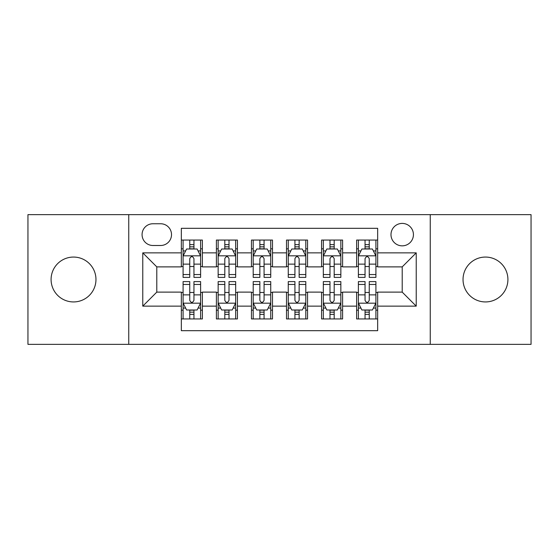 <?xml version="1.0" encoding="UTF-8"?>
<svg xmlns="http://www.w3.org/2000/svg" width="559" height="559" viewBox="0 0 559 559"><rect width="100%" height="100%" fill="white"/><g stroke="black" fill="none" stroke-linecap="round" stroke-linejoin="round"><path stroke-width="0.84" d="M485.471 257.063A22.437 22.437 0 0 0 463.034 279.5A22.437 22.437 0 0 0 485.471 301.937A22.437 22.437 0 0 0 507.914 279.5A22.437 22.437 0 0 0 485.471 257.063M73.529 257.063A22.437 22.437 0 0 0 51.086 279.5A22.437 22.437 0 0 0 73.529 301.937A22.437 22.437 0 0 0 95.966 279.5A22.437 22.437 0 0 0 73.529 257.063M402.207 223.404A11.222 11.222 0 0 0 390.986 234.626A11.222 11.222 0 0 0 402.207 245.841A11.222 11.222 0 0 0 413.429 234.626A11.222 11.222 0 0 0 402.207 223.404M430.255 344.358L531.05 344.358L531.05 214.642L430.255 214.642L430.255 344.358L128.745 344.358L128.745 214.642L27.95 214.642L27.95 344.358L128.745 344.358M377.667 240.056L356.628 240.056L356.628 252.857L342.604 252.857L342.604 266.881L356.628 266.881L356.628 252.857M342.604 252.857L342.604 240.056L321.572 240.056L321.572 252.857L307.548 252.857L307.548 266.881L321.572 266.881L321.572 252.857M307.548 252.857L307.548 240.056L286.508 240.056L286.508 252.857L272.492 252.857L272.492 266.881L286.508 266.881L286.508 252.857M272.492 252.857L272.492 240.056L251.452 240.056L251.452 252.857L237.428 252.857L237.428 266.881L251.452 266.881L251.452 252.857M237.428 252.857L237.428 240.056L216.396 240.056L216.396 266.881L202.372 266.881L202.372 240.056L181.333 240.056M181.333 318.944L202.372 318.944L202.372 292.119L216.396 292.119L216.396 318.944L237.428 318.944L237.428 292.119L251.452 292.119L251.452 306.143L237.428 306.143M251.452 306.143L251.452 318.944L272.492 318.944L272.492 292.119L286.508 292.119L286.508 306.143L272.492 306.143M286.508 306.143L286.508 318.944L307.548 318.944L307.548 292.119L321.572 292.119L321.572 306.143L307.548 306.143M321.572 306.143L321.572 318.944L342.604 318.944L342.604 292.119L356.628 292.119L356.628 306.143L342.604 306.143M152.935 245.492L160.65 245.492A10.866 10.866 0 0 0 171.515 234.626A10.866 10.866 0 0 0 160.65 223.754L152.935 223.754A10.866 10.866 0 0 0 142.07 234.626A10.866 10.866 0 0 0 152.935 245.492M430.255 214.642L128.745 214.642M377.667 252.857L377.667 228.317L181.333 228.317L181.333 266.881L156.793 266.881L156.793 292.119L181.333 292.119L181.333 330.683L377.667 330.683L377.667 292.119L402.207 292.119L402.207 266.881L377.667 266.881L377.667 252.857L416.231 252.857L416.231 306.143L377.667 306.143M181.333 306.143L142.769 306.143L142.769 252.857L181.333 252.857M356.628 306.143L356.628 318.944L377.667 318.944M181.333 248.825L183.086 248.825M189.746 248.825L193.952 248.825M200.618 248.825L202.372 248.825M181.333 266.531L183.086 266.531M189.746 266.531L193.952 266.531M200.618 266.531L202.372 266.531M181.333 292.469L183.086 292.469M189.746 292.469L193.952 292.469M200.618 292.469L202.372 292.469M181.333 310.175L183.086 310.175M189.746 310.175L193.952 310.175M200.618 310.175L202.372 310.175M216.396 266.531L218.15 266.531M224.809 266.531L229.015 266.531M235.674 266.531L237.428 266.531M216.396 248.825L218.15 248.825M224.809 248.825L229.015 248.825M235.674 248.825L237.428 248.825M216.396 292.469L218.15 292.469M224.809 292.469L229.015 292.469M235.674 292.469L237.428 292.469M216.396 310.175L218.15 310.175M224.809 310.175L229.015 310.175M235.674 310.175L237.428 310.175M251.452 292.469L253.206 292.469M259.865 292.469L264.072 292.469M270.738 292.469L272.492 292.469M251.452 310.175L253.206 310.175M259.865 310.175L264.072 310.175M270.738 310.175L272.492 310.175M251.452 248.825L253.206 248.825M259.865 248.825L264.072 248.825M270.738 248.825L272.492 248.825M251.452 266.531L253.206 266.531M259.865 266.531L264.072 266.531M270.738 266.531L272.492 266.531M286.508 292.469L288.262 292.469M294.928 292.469L299.135 292.469M305.794 292.469L307.548 292.469M286.508 310.175L288.262 310.175M294.928 310.175L299.135 310.175M305.794 310.175L307.548 310.175M286.508 248.825L288.262 248.825M294.928 248.825L299.135 248.825M305.794 248.825L307.548 248.825M286.508 266.531L288.262 266.531M294.928 266.531L299.135 266.531M305.794 266.531L307.548 266.531M321.572 292.469L323.326 292.469M329.985 292.469L334.191 292.469M340.85 292.469L342.604 292.469M321.572 310.175L323.326 310.175M329.985 310.175L334.191 310.175M340.85 310.175L342.604 310.175M321.572 248.825L323.326 248.825M329.985 248.825L334.191 248.825M340.85 248.825L342.604 248.825M321.572 266.531L323.326 266.531M329.985 266.531L334.191 266.531M340.85 266.531L342.604 266.531M356.628 292.469L358.382 292.469M365.048 292.469L369.254 292.469M375.914 292.469L377.667 292.469M356.628 310.175L358.382 310.175M365.048 310.175L369.254 310.175M375.914 310.175L377.667 310.175M356.628 248.825L358.382 248.825M365.048 248.825L369.254 248.825M375.914 248.825L377.667 248.825M356.628 266.531L358.382 266.531M365.048 266.531L369.254 266.531M375.914 266.531L377.667 266.531M156.793 266.881L142.769 252.857M156.793 292.119L142.769 306.143M416.231 252.857L402.207 266.881M416.231 306.143L402.207 292.119M193.952 244.618L189.746 244.618M200.618 274.539L193.952 274.539L193.952 277.397L200.618 277.397L200.618 256.008L197.11 249L186.594 249L183.086 256.008L183.086 277.397L189.746 277.397L189.746 274.539L183.086 274.539M183.086 256.008L183.086 240.056M200.618 256.008L200.618 240.056M189.746 249L189.746 240.056M193.952 240.056L193.952 249M193.952 274.539L193.952 258.642C192.555 255.938 191.15 255.938 189.746 258.642L189.746 274.539M189.746 314.382L193.952 314.382M183.086 284.461L189.746 284.461L189.746 281.603L183.086 281.603L183.086 302.992L186.594 310L197.11 310L200.618 302.992L200.618 281.603L193.952 281.603L193.952 284.461L200.618 284.461M200.618 302.992L200.618 318.944M183.086 302.992L183.086 318.944M193.952 310L193.952 318.944M189.746 318.944L189.746 310M189.746 284.461L189.746 300.358C191.15 303.062 192.555 303.062 193.952 300.358L193.952 284.461M229.015 244.618L224.809 244.618M235.674 274.539L229.015 274.539L229.015 277.397L235.674 277.397L235.674 256.008L232.167 249L221.65 249L218.15 256.008L218.15 277.397L224.809 277.397L224.809 274.539L218.15 274.539M218.15 256.008L218.15 240.056M235.674 256.008L235.674 240.056M224.809 249L224.809 240.056M229.015 240.056L229.015 249M229.015 274.539L229.015 258.642C227.611 255.938 226.213 255.938 224.809 258.642L224.809 274.539M264.072 244.618L259.865 244.618M270.738 274.539L264.072 274.539L264.072 277.397L270.738 277.397L270.738 256.008L267.23 249L256.714 249L253.206 256.008L253.206 277.397L259.865 277.397L259.865 274.539L253.206 274.539M253.206 256.008L253.206 240.056M270.738 256.008L270.738 240.056M259.865 249L259.865 240.056M264.072 240.056L264.072 249M264.072 274.539L264.072 258.642C262.674 255.938 261.27 255.938 259.865 258.642L259.865 274.539M299.135 244.618L294.928 244.618M305.794 274.539L299.135 274.539L299.135 277.397L305.794 277.397L305.794 256.008L302.286 249L291.77 249L288.262 256.008L288.262 277.397L294.928 277.397L294.928 274.539L288.262 274.539M288.262 256.008L288.262 240.056M305.794 256.008L305.794 240.056M294.928 249L294.928 240.056M299.135 240.056L299.135 249M299.135 274.539L299.135 258.642C297.73 255.938 296.333 255.938 294.928 258.642L294.928 274.539M334.191 244.618L329.985 244.618M340.85 274.539L334.191 274.539L334.191 277.397L340.85 277.397L340.85 256.008L337.35 249L326.833 249L323.326 256.008L323.326 277.397L329.985 277.397L329.985 274.539L323.326 274.539M323.326 256.008L323.326 240.056M340.85 256.008L340.85 240.056M329.985 249L329.985 240.056M334.191 240.056L334.191 249M334.191 274.539L334.191 258.642C332.794 255.938 331.389 255.938 329.985 258.642L329.985 274.539M224.809 314.382L229.015 314.382M218.15 284.461L224.809 284.461L224.809 281.603L218.15 281.603L218.15 302.992L221.65 310L232.167 310L235.674 302.992L235.674 281.603L229.015 281.603L229.015 284.461L235.674 284.461M235.674 302.992L235.674 318.944M218.15 302.992L218.15 318.944M229.015 310L229.015 318.944M224.809 318.944L224.809 310M224.809 284.461L224.809 300.358C226.206 303.062 227.611 303.062 229.015 300.358L229.015 284.461M259.865 314.382L264.072 314.382M253.206 284.461L259.865 284.461L259.865 281.603L253.206 281.603L253.206 302.992L256.714 310L267.23 310L270.738 302.992L270.738 281.603L264.072 281.603L264.072 284.461L270.738 284.461M270.738 302.992L270.738 318.944M253.206 302.992L253.206 318.944M264.072 310L264.072 318.944M259.865 318.944L259.865 310M259.865 284.461L259.865 300.358C261.27 303.062 262.667 303.062 264.072 300.358L264.072 284.461M294.928 314.382L299.135 314.382M288.262 284.461L294.928 284.461L294.928 281.603L288.262 281.603L288.262 302.992L291.77 310L302.286 310L305.794 302.992L305.794 281.603L299.135 281.603L299.135 284.461L305.794 284.461M305.794 302.992L305.794 318.944M288.262 302.992L288.262 318.944M299.135 310L299.135 318.944M294.928 318.944L294.928 310M294.928 284.461L294.928 300.358C296.326 303.062 297.73 303.062 299.135 300.358L299.135 284.461M329.985 314.382L334.191 314.382M323.326 284.461L329.985 284.461L329.985 281.603L323.326 281.603L323.326 302.992L326.833 310L337.35 310L340.85 302.992L340.85 281.603L334.191 281.603L334.191 284.461L340.85 284.461M340.85 302.992L340.85 318.944M323.326 302.992L323.326 318.944M334.191 310L334.191 318.944M329.985 318.944L329.985 310M329.985 284.461L329.985 300.358C331.389 303.062 332.787 303.062 334.191 300.358L334.191 284.461M369.254 244.618L365.048 244.618M375.914 274.539L369.254 274.539L369.254 277.397L375.914 277.397L375.914 256.008L372.406 249L361.89 249L358.382 256.008L358.382 277.397L365.048 277.397L365.048 274.539L358.382 274.539M358.382 256.008L358.382 240.056M375.914 256.008L375.914 240.056M365.048 249L365.048 240.056M369.254 240.056L369.254 249M369.254 274.539L369.254 258.642C367.85 255.938 366.445 255.938 365.048 258.642L365.048 274.539M365.048 314.382L369.254 314.382M358.382 284.461L365.048 284.461L365.048 281.603L358.382 281.603L358.382 302.992L361.89 310L372.406 310L375.914 302.992L375.914 281.603L369.254 281.603L369.254 284.461L375.914 284.461M375.914 302.992L375.914 318.944M358.382 302.992L358.382 318.944M369.254 310L369.254 318.944M365.048 318.944L365.048 310M365.048 284.461L365.048 300.358C366.445 303.062 367.85 303.062 369.254 300.358L369.254 284.461M216.396 306.143L202.372 306.143M216.396 252.857L202.372 252.857M200.527 255.833L183.177 255.833M183.086 250.928L185.63 250.928M198.075 250.928L200.618 250.928M189.746 264.134L183.086 264.134M200.618 264.134L193.952 264.134M193.952 246.847L189.746 246.847M183.177 303.167L200.527 303.167M200.618 308.072L198.075 308.072M185.63 308.072L183.086 308.072M193.952 294.866L200.618 294.866M183.086 294.866L189.746 294.866M189.746 312.153L193.952 312.153M235.591 255.833L218.234 255.833M218.15 250.928L220.686 250.928M233.138 250.928L235.674 250.928M224.809 264.134L218.15 264.134M235.674 264.134L229.015 264.134M229.015 246.847L224.809 246.847M270.647 255.833L253.29 255.833M253.206 250.928L255.749 250.928M268.194 250.928L270.738 250.928M259.865 264.134L253.206 264.134M270.738 264.134L264.072 264.134M264.072 246.847L259.865 246.847M305.71 255.833L288.353 255.833M288.262 250.928L290.806 250.928M303.251 250.928L305.794 250.928M294.928 264.134L288.262 264.134M305.794 264.134L299.135 264.134M299.135 246.847L294.928 246.847M340.766 255.833L323.409 255.833M323.326 250.928L325.862 250.928M338.314 250.928L340.85 250.928M329.985 264.134L323.326 264.134M340.85 264.134L334.191 264.134M334.191 246.847L329.985 246.847M218.234 303.167L235.591 303.167M235.674 308.072L233.138 308.072M220.686 308.072L218.15 308.072M229.015 294.866L235.674 294.866M218.15 294.866L224.809 294.866M224.809 312.153L229.015 312.153M253.29 303.167L270.647 303.167M270.738 308.072L268.194 308.072M255.749 308.072L253.206 308.072M264.072 294.866L270.738 294.866M253.206 294.866L259.865 294.866M259.865 312.153L264.072 312.153M288.353 303.167L305.71 303.167M305.794 308.072L303.251 308.072M290.806 308.072L288.262 308.072M299.135 294.866L305.794 294.866M288.262 294.866L294.928 294.866M294.928 312.153L299.135 312.153M323.409 303.167L340.766 303.167M340.85 308.072L338.314 308.072M325.862 308.072L323.326 308.072M334.191 294.866L340.85 294.866M323.326 294.866L329.985 294.866M329.985 312.153L334.191 312.153M375.823 255.833L358.473 255.833M358.382 250.928L360.925 250.928M373.37 250.928L375.914 250.928M365.048 264.134L358.382 264.134M375.914 264.134L369.254 264.134M369.254 246.847L365.048 246.847M358.473 303.167L375.823 303.167M375.914 308.072L373.37 308.072M360.925 308.072L358.382 308.072M369.254 294.866L375.914 294.866M358.382 294.866L365.048 294.866M365.048 312.153L369.254 312.153"/></g></svg>
